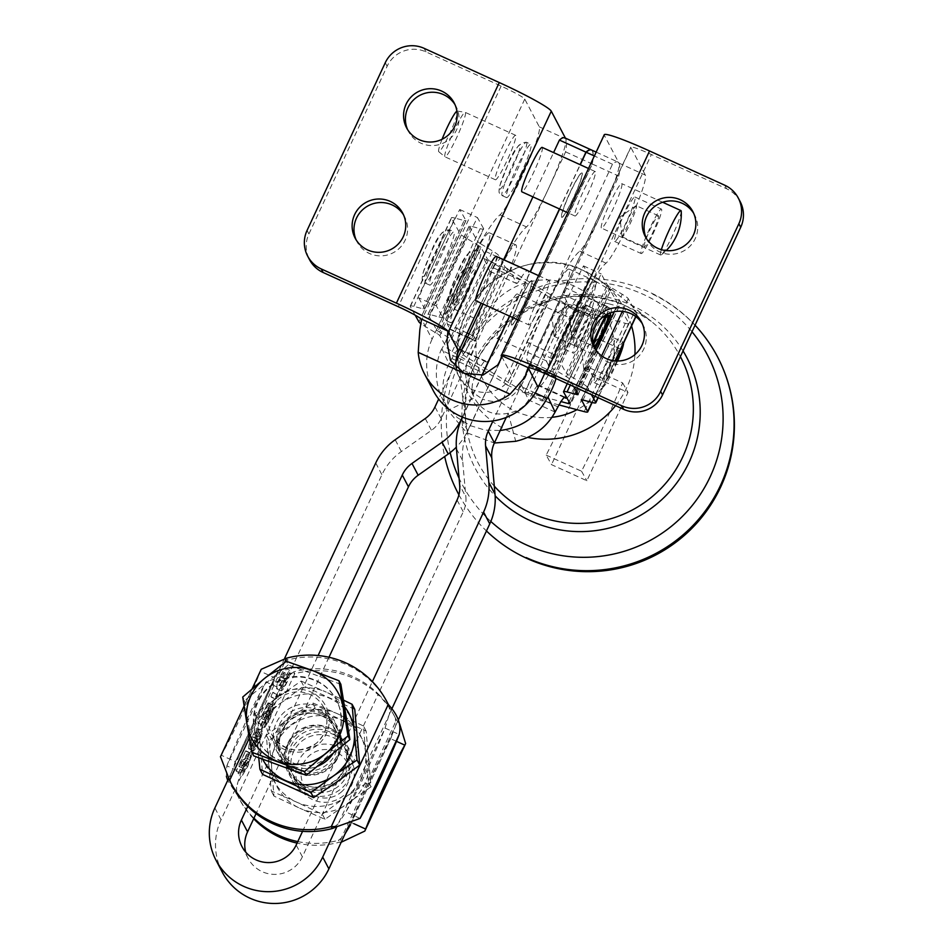 <?xml version="1.0" encoding="UTF-8"?>
<svg xmlns="http://www.w3.org/2000/svg" width="951" height="951" viewBox="0 0 951 951"><rect width="100%" height="100%" fill="white"/><g stroke="black" fill="none" stroke-linecap="round" stroke-linejoin="round"><path stroke-width="0.71" stroke-dasharray="4.75 3.57" d="M340.803 792.445A24.429 24.203 -27.7 0 0 344.274 758.304A24.429 24.203 -27.7 0 0 309.978 755.118A24.429 24.203 -27.7 0 0 306.507 789.259A24.429 24.203 -27.7 0 0 340.803 792.445M306.579 750.791A29.315 29.041 152.3 0 1 351.038 759.587A29.315 29.041 152.3 0 1 343.584 795.583A29.315 29.041 152.3 0 1 299.113 786.786A29.315 29.041 152.3 0 1 306.579 750.791M269.822 687.097A43.972 43.556 152.3 0 1 336.511 700.281A43.972 43.556 152.3 0 1 325.325 754.286A43.972 43.556 152.3 0 1 258.624 741.091A43.972 43.556 152.3 0 1 269.822 687.097M269.513 686.503A43.972 43.556 152.3 0 1 336.202 699.686A43.972 43.556 152.3 0 1 325.016 753.691A43.972 43.556 152.3 0 1 258.315 740.508A43.972 43.556 152.3 0 1 269.513 686.503M327.239 764.402A29.315 29.041 152.3 0 1 282.78 755.605A29.315 29.041 152.3 0 1 321.081 715.532A29.315 29.041 152.3 0 1 327.239 764.402M298.804 735.955A29.315 29.041 -27.7 0 0 304.962 784.825A29.315 29.041 -27.7 0 0 343.275 744.752A29.315 29.041 -27.7 0 0 298.804 735.955M287.44 714.249A29.315 29.041 -27.7 0 0 293.586 763.118A29.315 29.041 -27.7 0 0 331.899 723.045A29.315 29.041 -27.7 0 0 287.44 714.249M450.156 452.617A138.668 137.419 150.8 0 1 459.285 362.462A138.668 137.419 150.8 0 1 691.995 331.756M322.116 714.153A31.264 30.979 152.3 0 1 331.483 763.689A31.264 30.979 152.3 0 1 281.246 756.901A31.264 30.979 152.3 0 1 322.116 714.153M247.759 806.365L279.261 738.808A31.264 30.979 -27.7 0 0 334.074 763.76A31.264 30.979 -27.7 0 0 323.102 716.044A31.264 30.979 -27.7 0 0 285.799 724.805L318.11 655.512M388.27 704.441L388.757 705.38M302.573 831.317L372.103 682.2A87.932 87.112 152.3 0 1 387.83 703.467M388.412 704.62A87.932 87.112 152.3 0 1 389.256 706.331L389.541 713.773L388.745 715.818L336.963 826.502M372.388 681.594L372.103 682.2A87.932 87.112 -27.7 0 0 346.972 664.868A87.932 87.112 -27.7 0 0 317.301 657.248A87.932 87.112 152.3 0 0 287.594 660.042L286.608 658.151M482.977 304.011L486.876 295.666A50.32 5.433 -65.5 0 1 497.028 273.888L486.876 295.666A50.32 5.433 114.5 0 0 478.032 317.848A50.32 5.433 114.5 0 0 473.824 336.072L476.094 340.862A13.195 1.426 -65.5 0 1 476.142 341.326A12.208 1.32 -65.5 0 1 476.273 341.326A12.208 1.32 -65.5 0 1 476.237 342.883A12.208 1.32 -65.5 0 1 475.797 344.476A12.208 1.32 -65.5 0 1 468.415 360.798L467.547 362.176A12.208 1.32 -65.5 0 1 467.535 362.188L457.895 357.802M456.587 357.207L441.038 350.123L441.894 348.72A12.208 1.32 114.5 0 0 449.716 330.805A12.208 1.32 114.5 0 0 449.752 329.248A12.208 1.32 114.5 0 0 449.621 329.248L465.503 336.476M535.223 393.013L520.744 386.415A12.208 1.32 114.5 0 0 520.756 386.403L521.457 384.953A12.208 1.32 114.5 0 0 528.839 368.619L529.018 368.703A12.208 1.32 114.5 0 0 529.457 367.122A12.208 1.32 114.5 0 0 529.481 365.553A12.208 1.32 114.5 0 0 529.374 365.553A13.195 1.426 114.5 0 0 529.315 365.089L527.044 360.31A50.32 5.433 -65.5 0 1 540.085 319.893L550.249 298.115A50.32 5.433 -65.5 0 1 569.102 269.109A50.32 5.433 -65.5 0 1 569.471 269.502A50.32 5.433 -65.5 0 1 565.263 287.737A19.543 2.116 114.5 0 0 563.563 294.608L601.543 213.155A48.858 5.278 114.5 0 0 619.03 163.132L645.372 175.127A48.858 5.278 -65.5 0 1 635.53 207.805A48.858 5.278 -65.5 0 1 612.432 254.618A48.858 5.278 -65.5 0 1 606.049 263.154A117.246 12.66 114.5 0 0 553.613 354.366L527.092 342.289L511.662 375.395A29.315 29.041 152.3 0 1 456.218 367.93M467.547 362.176L510.342 270.381A19.543 2.116 -65.5 0 1 512.042 263.498A50.32 5.433 114.5 0 0 515.894 244.882A50.32 5.433 114.5 0 0 497.028 273.888L502.592 261.965A117.246 12.66 114.5 0 0 481.17 303.179M498.645 255.462A39.086 3.067 -155 0 0 492.63 251.028L480.742 243.848L439.612 332.149L451.511 339.329A39.086 3.067 -155 0 1 457.526 343.763L492.083 269.549A19.543 2.116 114.5 0 0 493.248 267.766A50.32 5.433 -65.5 0 1 500.357 258.529L498.645 255.462L492.083 269.549A19.543 2.116 -65.5 0 1 490.074 271.439A19.543 2.116 -65.5 0 1 489.931 271.285L483.881 258.506A19.543 2.116 -65.5 0 1 485.521 251.433A50.32 5.433 114.5 0 0 489.373 232.805A50.32 5.433 114.5 0 0 473.004 256.913A50.32 5.433 114.5 0 0 451.523 305.77A50.32 5.433 114.5 0 0 447.303 324.006L449.573 328.784A13.195 1.426 -65.5 0 1 449.621 329.248M564.751 137.812A156.321 16.88 -65.5 0 1 565.809 138.894A48.858 5.278 -65.5 0 1 548.335 188.916L510.342 270.381A19.543 2.116 114.5 0 0 510.402 270.583L516.452 283.362A19.543 2.116 114.5 0 0 516.595 283.517A19.543 2.116 114.5 0 0 519.769 279.832A50.32 5.433 -65.5 0 1 527.96 270.369A50.32 5.433 -65.5 0 1 528.316 270.762A50.32 5.433 -65.5 0 1 511.103 320.487A50.32 5.433 -65.5 0 1 486.258 361.951A50.32 5.433 -65.5 0 1 485.89 361.558L485.699 361.154A27.841 3.008 114.5 0 0 485.497 360.94A27.841 3.008 114.5 0 0 478.377 370.652L475.524 375.823L449.015 363.757L451.856 358.575A27.841 3.008 -65.5 0 1 458.976 348.862A27.841 3.008 -65.5 0 1 459.178 349.088L459.369 349.481A50.32 5.433 114.5 0 0 459.737 349.885A50.32 5.433 114.5 0 0 460.819 349.635L463.898 355.151L505.017 266.851L501.926 261.335A50.32 5.433 -65.5 0 1 483.869 309.943A50.32 5.433 -65.5 0 1 460.819 349.635L457.526 343.763M501.926 261.335A50.32 5.433 114.5 0 0 501.795 258.684A50.32 5.433 114.5 0 0 501.439 258.292A50.32 5.433 114.5 0 0 500.357 258.529L501.926 261.335M550.07 298.043A50.32 5.433 114.5 0 0 539.906 319.809M529.374 365.553L555.717 377.547A13.195 1.426 114.5 0 0 555.657 377.083L553.387 372.305A50.32 5.433 -65.5 0 1 570.612 322.567A50.32 5.433 -65.5 0 1 595.445 281.104A50.32 5.433 -65.5 0 1 595.813 281.496A50.32 5.433 -65.5 0 1 591.605 299.731A19.543 2.116 114.5 0 0 589.965 306.804L596.015 319.584A19.543 2.116 114.5 0 0 596.158 319.738A19.543 2.116 114.5 0 0 598.167 317.848L604.729 303.761L606.441 306.828A50.32 5.433 114.5 0 0 599.332 316.065A19.543 2.116 -65.5 0 1 598.167 317.848L563.598 392.062M555.087 412.056L528.566 399.979L531.419 394.796A27.841 3.008 -65.5 0 1 538.539 385.084A27.841 3.008 -65.5 0 1 538.741 385.31L538.932 385.714A50.32 5.433 114.5 0 0 539.3 386.106A50.32 5.433 114.5 0 0 547.479 376.632A50.32 5.433 114.5 0 0 571.991 326.597A50.32 5.433 114.5 0 0 581.002 294.513A50.32 5.433 114.5 0 0 572.811 303.987A19.543 2.116 -65.5 0 1 569.637 307.66A19.543 2.116 -65.5 0 1 569.494 307.506L563.444 294.739A19.543 2.116 -65.5 0 1 563.384 294.525L528.839 368.619M566.891 397.934A50.32 5.433 114.5 0 0 574 388.709A50.32 5.433 114.5 0 0 595.504 345.843A50.32 5.433 114.5 0 0 608.01 309.646L606.441 306.828A50.32 5.433 -65.5 0 1 607.523 306.591A50.32 5.433 -65.5 0 1 608.01 309.646L611.101 315.15L569.982 403.45M328.975 657.26L291.981 736.597A31.264 30.979 152.3 0 1 346.782 761.549A31.264 30.979 152.3 0 1 340.256 775.564L302.37 856.803A30.289 30.004 152.3 0 1 245.715 852.132M646.252 238.249A26.866 26.616 -27.7 0 0 690.283 245.881A26.866 26.616 -27.7 0 0 693.719 213.381M594.815 348.553A26.866 26.616 -27.7 0 0 638.846 356.185A26.866 26.616 -27.7 0 0 642.282 323.685M407.575 129.574A26.866 26.616 -27.7 0 0 451.594 137.206A26.866 26.616 -27.7 0 0 455.042 104.705M356.138 239.878A26.866 26.616 -27.7 0 0 400.157 247.51A26.866 26.616 -27.7 0 0 403.604 215.009M474.05 318.133L447.541 306.067A117.246 12.66 -65.5 0 1 499.964 214.855A48.858 5.278 114.5 0 0 506.36 206.319A48.858 5.278 114.5 0 0 529.445 159.506A48.858 5.278 114.5 0 0 539.288 126.828L524.762 99.094A24.429 2.033 -155 0 0 501.118 86.089L425.977 51.877A29.315 29.041 -27.7 0 0 387.116 66.273L308.932 233.934A29.315 29.041 -27.7 0 0 309.491 259.611M527.092 342.289A117.246 12.66 -65.5 0 1 555.622 286.12L555.8 286.192A117.246 12.66 -65.5 0 1 579.706 251.159A48.858 5.278 114.5 0 0 586.089 242.624A48.858 5.278 114.5 0 0 601.543 213.155L618.828 176.101A156.321 16.88 114.5 0 0 619.03 163.132L604.325 135.327A53.732 4.47 25 0 1 604.242 134.745M539.288 126.828L565.809 138.894A156.321 16.88 -65.5 0 1 565.607 151.863L548.335 188.916A48.858 5.278 -65.5 0 1 532.881 218.385A48.858 5.278 -65.5 0 1 526.485 226.92A117.246 12.66 114.5 0 0 502.592 261.965L503.626 259.73M341.35 842.158L339.448 842.206A87.932 87.112 152.3 0 1 297.081 843.109M396.484 741.352L390.623 738.689L395.723 725.565L395.438 718.124L396.424 720.014L339.448 842.206L338.461 840.315L344.369 835.703M297.782 841.587A87.932 87.112 152.3 0 0 308.754 843.121A87.932 87.112 -27.7 0 0 338.461 840.315M293.776 671.846L287.868 676.458L280.129 688.369L265.983 681.938L288.64 673.879L294.762 673.724L293.776 671.846A87.932 87.112 -27.7 0 1 323.483 669.04A87.932 87.112 152.3 0 1 353.154 676.66A87.932 87.112 152.3 0 1 378.284 694.004L340.256 775.564A31.264 30.979 152.3 0 1 285.443 750.612L256.069 813.604M395.438 718.124A87.932 87.112 -27.7 0 0 394.011 715.271A87.932 87.112 -27.7 0 0 378.284 694.004L463.244 511.804A29.315 29.041 152.3 0 0 465.871 496.957L459.69 485.153M253.667 818.763A87.932 87.112 152.3 0 1 239.212 798.781A87.932 87.112 152.3 0 1 237.786 795.928L294.762 673.724A87.932 87.112 152.3 0 1 354.141 678.55A87.932 87.112 152.3 0 1 394.998 717.161A87.932 87.112 152.3 0 1 396.424 720.014L399.658 724.032M303.94 786.204A31.264 30.979 -27.7 0 0 344.797 743.456A31.264 30.979 -27.7 0 0 294.572 736.68A31.264 30.979 -27.7 0 0 303.94 786.204M470.376 282.138A29.315 3.162 114.5 0 0 480.671 251.92A29.315 3.162 114.5 0 0 466.668 275.065A29.315 3.162 114.5 0 0 456.373 305.271A29.315 3.162 114.5 0 0 470.376 282.138M576.235 346.366A17.094 1.843 -65.5 0 1 582.06 329.51A17.094 1.843 -65.5 0 1 590.523 315.363A17.094 1.843 -65.5 0 1 590.642 315.482A17.094 1.843 -65.5 0 1 584.817 332.339A17.094 1.843 -65.5 0 1 576.354 346.485A17.094 1.843 -65.5 0 1 576.235 346.366M568.543 305.426A17.094 1.843 114.5 0 0 568.425 305.307A17.094 1.843 114.5 0 0 568.009 305.426A17.094 1.843 114.5 0 0 559.663 320.095A17.094 1.843 114.5 0 0 554.064 336.024A17.094 1.843 114.5 0 0 554.136 336.309A17.094 1.843 114.5 0 0 554.255 336.428A17.094 1.843 114.5 0 0 562.719 322.282A17.094 1.843 114.5 0 0 568.543 305.426M520.019 299.803A24.429 2.639 -65.5 0 1 531.68 280.521A24.429 2.639 -65.5 0 1 523.109 305.699A24.429 2.639 -65.5 0 1 511.436 324.98A24.429 2.639 -65.5 0 1 511.269 324.814A24.429 2.639 -65.5 0 1 520.019 299.803M523.276 305.782A24.429 2.639 114.5 0 0 531.859 280.604A24.429 2.639 114.5 0 0 520.185 299.886A24.429 2.639 114.5 0 0 511.448 324.897A24.429 2.639 114.5 0 0 511.614 325.064A24.429 2.639 114.5 0 0 523.276 305.782M573.049 323.946A24.429 2.639 -65.5 0 1 584.722 304.665A24.429 2.639 -65.5 0 1 576.14 329.854A24.429 2.639 -65.5 0 1 564.478 349.136A24.429 2.639 -65.5 0 1 564.418 346.568A24.429 2.639 -65.5 0 1 573.049 323.946M584.984 333.872A24.429 2.639 114.5 0 0 593.567 308.695A24.429 2.639 114.5 0 0 581.893 327.976A24.429 2.639 114.5 0 0 573.322 353.154A24.429 2.639 114.5 0 0 584.984 333.872M520.577 174.485A29.315 3.162 114.5 0 0 530.86 144.267A29.315 3.162 114.5 0 0 516.869 167.4A29.315 3.162 114.5 0 0 506.574 197.618A29.315 3.162 114.5 0 0 520.577 174.485M644.124 246.761A17.094 1.843 -65.5 0 1 649.937 229.904A17.094 1.843 -65.5 0 1 658.401 215.758A17.094 1.843 -65.5 0 1 658.52 215.877A17.094 1.843 -65.5 0 1 652.707 232.733A17.094 1.843 -65.5 0 1 644.231 246.88A17.094 1.843 -65.5 0 1 644.124 246.761M636.421 205.82A17.094 1.843 114.5 0 0 636.302 205.701A17.094 1.843 114.5 0 0 635.886 205.808A17.094 1.843 114.5 0 0 627.541 220.489A17.094 1.843 114.5 0 0 621.954 236.419A17.094 1.843 114.5 0 0 622.025 236.704A17.094 1.843 114.5 0 0 622.132 236.823A17.094 1.843 114.5 0 0 630.608 222.677A17.094 1.843 114.5 0 0 636.421 205.82M623.25 216.293A24.429 2.639 -65.5 0 1 634.923 197.012A24.429 2.639 -65.5 0 1 626.34 222.189A24.429 2.639 -65.5 0 1 614.679 241.471A24.429 2.639 -65.5 0 1 614.512 241.304A24.429 2.639 -65.5 0 1 623.25 216.293M652.862 234.267A24.429 2.639 114.5 0 0 661.444 209.089A24.429 2.639 114.5 0 0 649.771 228.371A24.429 2.639 114.5 0 0 641.2 253.548A24.429 2.639 114.5 0 0 652.862 234.267M570.22 192.15A24.429 2.639 -65.5 0 1 581.881 172.868A24.429 2.639 -65.5 0 1 573.31 198.046A24.429 2.639 -65.5 0 1 561.637 217.327A24.429 2.639 -65.5 0 1 561.47 217.161A24.429 2.639 -65.5 0 1 570.22 192.15M573.477 198.129A24.429 2.639 114.5 0 0 582.06 172.939A24.429 2.639 114.5 0 0 570.386 192.221A24.429 2.639 114.5 0 0 561.649 217.232A24.429 2.639 114.5 0 0 561.815 217.41A24.429 2.639 114.5 0 0 573.477 198.129M464.766 299.577A29.315 3.162 114.5 0 0 475.048 269.359A29.315 3.162 114.5 0 0 461.057 292.492A29.315 3.162 114.5 0 0 450.762 322.71A29.315 3.162 114.5 0 0 464.766 299.577M616.712 361.011A17.094 1.843 -65.5 0 1 606.096 380.02A17.094 1.843 -65.5 0 1 605.989 379.901A17.094 1.843 -65.5 0 1 611.802 363.044A17.094 1.843 -65.5 0 1 620.278 348.898A17.094 1.843 -65.5 0 1 620.385 349.017A17.094 1.843 -65.5 0 1 620.444 349.849M598.286 338.948A17.094 1.843 114.5 0 0 598.167 338.841A17.094 1.843 114.5 0 0 597.751 338.948A17.094 1.843 114.5 0 0 589.406 353.629A17.094 1.843 114.5 0 0 583.819 369.559A17.094 1.843 114.5 0 0 583.89 369.844A17.094 1.843 114.5 0 0 583.997 369.963A17.094 1.843 114.5 0 0 592.473 355.817A17.094 1.843 114.5 0 0 598.286 338.948M602.803 357.481A24.429 2.639 -65.5 0 1 614.465 338.199A24.429 2.639 -65.5 0 1 605.894 363.389A24.429 2.639 -65.5 0 1 594.22 382.659A24.429 2.639 -65.5 0 1 594.066 382.504A24.429 2.639 -65.5 0 1 602.803 357.481M623.594 343.109A24.429 2.639 114.5 0 0 623.309 342.229A24.429 2.639 114.5 0 0 611.636 361.511A24.429 2.639 114.5 0 0 603.065 386.688A24.429 2.639 114.5 0 0 614.738 367.407A24.429 2.639 114.5 0 0 617.591 361.011M517.296 296.486A24.429 2.639 -65.5 0 1 508.654 319.108A24.429 2.639 -65.5 0 1 496.981 338.39A24.429 2.639 -65.5 0 1 505.563 313.212A24.429 2.639 -65.5 0 1 517.225 293.93A24.429 2.639 -65.5 0 1 517.296 296.486M570.327 320.642A24.429 2.639 114.5 0 0 570.267 318.074A24.429 2.639 114.5 0 0 558.606 337.355A24.429 2.639 114.5 0 0 550.023 362.545A24.429 2.639 114.5 0 0 561.696 343.263A24.429 2.639 114.5 0 0 570.327 320.642M443.737 261.989A29.315 3.162 114.5 0 0 454.019 231.771A29.315 3.162 114.5 0 0 440.028 254.916A29.315 3.162 114.5 0 0 429.733 285.122A29.315 3.162 114.5 0 0 443.737 261.989M594.03 346.485A17.094 1.843 -65.5 0 1 593.911 346.461A17.094 1.843 -65.5 0 1 593.793 346.342A17.094 1.843 -65.5 0 1 593.733 345.546M586.101 305.39A17.094 1.843 114.5 0 0 585.982 305.283A17.094 1.843 114.5 0 0 585.566 305.39A17.094 1.843 114.5 0 0 577.221 320.071A17.094 1.843 114.5 0 0 571.622 336A17.094 1.843 114.5 0 0 571.694 336.285A17.094 1.843 114.5 0 0 571.813 336.404A17.094 1.843 114.5 0 0 580.276 322.258A17.094 1.843 114.5 0 0 586.101 305.39M496.196 256.342A24.429 2.639 -65.5 0 1 487.625 281.52A24.429 2.639 -65.5 0 1 475.952 300.801M540.667 305.675A24.429 2.639 114.5 0 0 549.238 280.497A24.429 2.639 114.5 0 0 537.577 299.779A24.429 2.639 114.5 0 0 528.827 324.79A24.429 2.639 114.5 0 0 528.994 324.957A24.429 2.639 114.5 0 0 540.667 305.675M581.774 319.905A24.429 2.639 -65.5 0 1 593.436 300.623A24.429 2.639 -65.5 0 1 584.865 325.801A24.429 2.639 -65.5 0 1 573.191 345.082A24.429 2.639 -65.5 0 1 573.037 344.928A24.429 2.639 -65.5 0 1 581.774 319.905M610.839 312.701A24.429 2.639 114.5 0 0 611.124 308.671A24.429 2.639 114.5 0 0 606.227 314.805M354.759 709.363L303.726 686.123L280.949 702.908A48.858 48.394 152.3 0 1 357.517 737.762A48.858 48.394 152.3 0 1 288.367 786.513A48.858 48.394 152.3 0 1 260.384 747.022L262.571 774.376M258.743 757.721L254.975 713.547L301.063 681.047L326.3 692.138A48.858 48.394 -27.7 0 0 262.571 759.136M333.23 753.216A32.524 32.227 -27.7 0 0 319.429 706.878A32.524 32.227 -27.7 0 0 276.301 722.855A32.524 32.227 -27.7 0 0 317.147 766.399M322.651 713.012A32.524 32.227 -27.7 0 0 279.511 728.989A32.524 32.227 -27.7 0 0 295.25 771.772A32.524 32.227 -27.7 0 0 338.378 755.795A32.524 32.227 -27.7 0 0 322.651 713.012M338.615 786.108A29.315 29.041 152.3 0 1 294.156 777.324A29.315 29.041 152.3 0 1 332.458 737.239A29.315 29.041 152.3 0 1 338.615 786.108M268.539 762.595A48.858 48.394 -27.7 0 0 296.534 802.085L271.285 790.994L268.539 762.595L266.339 735.254L289.116 718.481L312.439 702.753L337.676 713.844L363.472 725.993L365.671 753.335A48.858 48.394 -27.7 0 0 289.116 718.481A48.858 48.394 -27.7 0 0 268.539 762.595M271.76 768.741L273.947 796.082L299.743 808.219A48.858 48.394 152.3 0 1 292.326 724.614A48.858 48.394 152.3 0 1 368.881 759.469A48.858 48.394 152.3 0 1 299.743 808.219L324.992 819.322L371.08 786.81L366.135 731.069L315.102 707.841L269.002 740.342L271.76 768.741M334.015 734.719A32.524 32.227 152.3 0 1 349.754 777.502A32.524 32.227 152.3 0 1 306.626 793.479A32.524 32.227 152.3 0 1 290.887 750.708A32.524 32.227 152.3 0 1 334.015 734.719M330.805 728.585A32.524 32.227 152.3 0 1 346.533 771.368A32.524 32.227 152.3 0 1 303.405 787.345A32.524 32.227 152.3 0 1 287.678 744.574A32.524 32.227 152.3 0 1 330.805 728.585M442.072 139.274A22.337 2.413 114.5 0 0 438.649 151.554A22.337 2.413 114.5 0 0 438.744 151.673A22.337 2.413 114.5 0 0 449.728 133.532A22.337 2.413 114.5 0 0 457.467 111.219A22.337 2.413 114.5 0 0 457.241 111.041A22.337 2.413 114.5 0 0 456.884 111.136M465.419 112.551A24.429 2.639 -65.5 0 1 457.11 136.635A24.429 2.639 -65.5 0 1 445.009 156.832A24.429 2.639 -65.5 0 1 444.937 156.796A24.429 2.639 -65.5 0 1 444.842 156.665A24.429 2.639 -65.5 0 1 453.009 132.902A24.429 2.639 -65.5 0 1 465.182 112.349A24.429 2.639 -65.5 0 1 465.253 112.373A24.429 2.639 -65.5 0 1 465.419 112.551M681.225 211.265A24.429 2.639 -65.5 0 1 673.225 233.91A24.429 2.639 -65.5 0 1 661.397 254.809A24.429 2.639 -65.5 0 1 660.707 255.046A24.429 2.639 -65.5 0 1 660.541 254.88A24.429 2.639 -65.5 0 1 661.373 249.649M515.811 135.494A24.429 2.639 114.5 0 0 515.644 135.315A24.429 2.639 114.5 0 0 503.543 155.524A24.429 2.639 114.5 0 0 495.233 179.608A24.429 2.639 114.5 0 0 495.4 179.775A24.429 2.639 114.5 0 0 507.489 159.578A24.429 2.639 114.5 0 0 515.811 135.494M601.317 227.907A24.429 2.639 -65.5 0 1 609.627 203.823A24.429 2.639 -65.5 0 1 621.716 183.614A24.429 2.639 -65.5 0 1 621.883 183.793A24.429 2.639 -65.5 0 1 613.573 207.877A24.429 2.639 -65.5 0 1 601.472 228.085A24.429 2.639 -65.5 0 1 601.317 227.907M595.362 171.715A24.429 2.639 114.5 0 0 595.195 171.549A24.429 2.639 114.5 0 0 583.106 191.757A24.429 2.639 114.5 0 0 574.796 215.829A24.429 2.639 114.5 0 0 574.963 216.008A24.429 2.639 114.5 0 0 587.052 195.799A24.429 2.639 114.5 0 0 595.362 171.715M542.165 147.393A24.429 2.639 -65.5 0 1 542.332 147.56A24.429 2.639 -65.5 0 1 534.01 171.644A24.429 2.639 -65.5 0 1 521.921 191.852M273.947 796.082L271.285 790.994M269.002 740.342L266.339 735.254M324.992 819.322L322.33 814.234L296.534 802.085A48.858 48.394 -27.7 0 0 345.094 797.461L322.33 814.234M371.08 786.81L368.417 781.734L345.094 797.461A48.858 48.394 -27.7 0 0 365.671 753.335L368.417 781.734M315.102 707.841L312.439 702.753M366.135 731.069L363.472 725.993M344.5 706.569A48.858 48.394 -27.7 0 0 326.3 692.138L343.454 700.126M254.975 713.547L257.638 718.635L260.384 747.022A48.858 48.394 152.3 0 1 280.949 702.908L257.638 718.635M301.063 681.047L303.726 686.123M593.127 343.026A24.429 2.639 114.5 0 0 590.88 353.13A24.429 2.639 114.5 0 0 594.827 348.565M350.479 824.85L351.49 822.603L353.82 823.673M226.386 776.337L226.849 765.852L240.995 772.295L236.514 786.596L236.799 794.037L237.786 795.928L227.705 780.438M286.905 678.17L237.298 784.539M349.1 825.195L394.748 727.277M390.623 738.689A87.932 9.498 114.5 0 0 351.49 822.603L390.623 738.689M240.995 772.295A87.932 9.498 -65.5 0 1 280.129 688.369L240.995 772.295M226.849 765.852A87.932 9.498 -65.5 0 1 265.983 681.938L226.849 765.852M285.443 750.612A31.264 30.979 152.3 0 1 291.981 736.597L285.443 750.612M237.298 794.977L236.799 794.037A87.932 87.112 -27.7 0 0 238.226 796.89A87.932 87.112 -27.7 0 0 253.941 818.157M395.723 725.565L398.35 719.931M391.812 708.899L389.541 713.773M287.868 676.458L381.922 474.775A58.617 58.07 -27.7 0 1 401.37 451.535L431.457 430.327A29.315 29.041 152.3 0 0 441.181 418.702L446.911 406.41L457.241 417.525L470.127 425.572L467.702 430.779A58.617 58.07 152.3 0 1 456.337 447.148M591.451 149.973A156.321 16.88 -65.5 0 1 592.307 164.024L467.88 430.862A58.617 58.07 -27.7 0 0 462.638 460.569L465.871 496.957M470.305 425.656L484.903 430.054L500.178 430.53M740.163 201.588A29.315 29.041 -27.7 0 0 726.54 188.726L651.399 154.514A24.429 2.033 25 0 0 630.81 147.143A24.429 2.033 25 0 0 630.846 147.393L645.372 175.127M447.541 306.067L432.099 339.174L421.59 319.12M432.099 339.174A58.617 58.07 -27.7 0 0 433.216 390.528M501.343 355.436A53.732 4.47 -155 0 0 501.462 355.936L501.153 355.341M483.572 228.537L477.438 217.565A156.321 16.88 114.5 0 0 436.319 305.865L442.453 316.826L483.572 228.537A39.086 3.067 -155 0 1 483.643 228.929L442.524 317.23A39.086 3.067 -155 0 0 442.453 316.826M544.733 373.422L553.613 354.366M565.809 138.894L565.405 138.109M532.94 196.869L553.589 152.6M448.42 331.78A53.732 4.47 -155 0 0 447.909 331.103M524.762 99.094L421.899 319.702A24.429 2.033 -155 0 0 421.685 319.417M548.537 365.136L542.403 354.164A156.321 16.88 -65.5 0 1 583.522 265.876L589.656 276.836L548.537 365.136A39.086 3.067 25 0 0 554.552 369.57L595.671 281.27L607.558 288.438L566.439 376.739L554.552 369.57M618.851 163.049A156.321 16.88 114.5 0 0 617.793 161.967A156.321 16.88 114.5 0 0 612.468 164.226L555.622 286.12M279.261 738.808L285.799 724.805A31.264 30.979 -27.7 0 0 279.261 738.808M284.123 672.512L282.126 680.393L280.022 684.268L278.381 684.827L280.379 676.969L283.945 672.333L288.367 674.342L286.548 682.402L284.444 686.277L282.804 686.836L284.789 678.978L288.545 674.521L284.123 672.512M278.714 685.184L283.136 687.193L278.714 685.184M462.566 417.18L482.133 375.241M509.677 316.16L530.325 271.879M559.64 209.03L580.276 164.749M222.177 871.984A59.604 59.045 152.3 0 1 221.048 819.774L236.514 786.596M565.607 151.863L592.128 163.941L482.466 399.099L474.169 393.393L468.332 385.191C464.932 377.654 464.682 369.987 467.595 362.188M470.127 425.572L482.466 399.099M592.128 163.941A156.321 16.88 114.5 0 0 591.367 149.937M462.388 417.109L481.895 375.288M509.498 316.077L530.147 271.808M559.461 208.947L580.11 164.666M592.307 164.024L618.828 176.101M612.468 164.226L594.351 155.976M256.164 732.472L254.167 740.353L252.063 744.217L250.422 744.776L252.419 736.918L255.985 732.282L260.408 734.303L258.589 742.362L256.485 746.238L254.844 746.797L256.841 738.939L260.586 734.481L256.164 732.472M250.755 745.144L255.177 747.153L250.755 745.144M232.044 785.098A87.932 87.112 152.3 0 1 230.618 782.233L230.332 774.792L228.418 778.893M230.332 774.792L281.686 664.666L287.594 660.042M284.694 658.211L281.686 664.666M277.11 683.995L276.563 688.726L280.985 690.747C281.924 691.222 283.862 688.572 286.786 682.77C289.461 676.672 290.649 672.619 290.364 670.61L285.942 668.601C284.896 668.256 282.97 670.907 280.153 676.553L277.11 683.995L281.532 686.004L280.985 690.747L276.563 688.726C277.609 689.083 279.546 686.42 282.364 680.761C285.003 674.806 286.203 670.752 285.942 668.601L290.364 670.61C289.425 670.146 287.487 672.785 284.575 678.562L281.532 686.004M238 773.377L243.301 764.545L247.165 753.739L251.611 755.783L243.254 768.36L238.832 766.351L245.631 750.719L236.121 771.13L245.37 757.685L243.04 764.224L238 773.377L242.422 775.386L247.712 766.554L251.611 755.783L247.189 753.774L238.832 766.351M243.254 768.36L250.054 752.74L240.544 773.151L236.121 771.13L240.936 773.056L249.792 759.706L247.45 766.233L244.205 771.427L239.795 769.418L244.241 771.451L242.422 775.386M245.358 757.674L249.792 759.706L245.358 757.674M249.15 743.944L248.603 748.687L253.025 750.696C253.965 751.183 255.902 748.532 258.827 742.731C261.501 736.633 262.69 732.579 262.405 730.57L257.983 728.561C256.936 728.216 255.011 730.855 252.193 736.502L249.15 743.944L253.572 745.964L253.025 750.696L248.603 748.687C249.649 749.043 251.587 746.38 254.404 740.722C257.043 734.766 258.244 730.713 257.983 728.561L262.405 730.57C261.466 730.095 259.528 732.745 256.615 738.523L253.572 745.964M260.372 725.399L265.674 716.567L269.537 705.773L273.983 707.806L265.626 720.382L261.204 718.374L268.004 702.753L258.494 723.152L267.742 709.719L265.4 716.246L260.372 725.399L264.782 727.42L270.084 718.576L273.983 707.806L269.561 705.797L261.204 718.374M265.626 720.382L272.426 704.762L262.916 725.173L258.494 723.152L263.308 725.078L272.164 711.728L269.822 718.255L266.577 723.449L262.167 721.44L266.613 723.485L264.782 727.42M267.73 709.696L272.164 711.728L267.73 709.696M270.892 696.56L272.901 692.245L270.892 696.56L275.612 699.151L271.201 697.131M275.612 699.151L277.621 694.836L272.901 692.245M277.323 694.266L275.315 698.569M277.621 694.836L273.21 692.827M272.426 704.762L268.004 702.753M272.687 705.25L268.265 703.241M250.054 752.74L245.631 750.719M250.315 753.228L245.893 751.207M506.253 417.43L529.018 368.703M540.085 319.893L492.975 420.924M415.147 315.126L410.333 306.507A39.086 3.067 25 0 1 410.261 306.103A39.086 3.067 25 0 1 413.792 306.388L423.04 308.837A19.543 1.533 -155 0 0 424.812 308.98A19.543 1.533 -155 0 0 424.776 308.778L418.642 297.818A156.321 16.88 -65.5 0 1 459.761 209.517L465.895 220.489L424.776 308.778M423.04 308.837L464.159 220.549L454.911 218.088L413.792 306.388M480.742 243.848A19.543 1.533 25 0 1 477.735 241.637L469.128 226.267A19.543 1.533 25 0 1 469.093 226.065A19.543 1.533 25 0 1 470.864 226.195L480.112 228.656A39.086 3.067 -155 0 0 483.643 228.929M480.112 228.656L438.993 316.956L429.745 314.496L470.864 226.195M438.993 316.956A39.086 3.067 -155 0 0 442.524 317.23M464.159 220.549A19.543 1.533 -155 0 0 465.931 220.68A19.543 1.533 -155 0 0 465.895 220.489M583.379 312.713L542.26 401.013A19.543 1.533 25 0 1 542.225 400.811L583.343 312.522A19.543 1.533 25 0 0 583.379 312.713L565.702 304.665A39.086 3.067 -155 0 0 559.687 300.231L508.024 269.074A19.543 1.533 25 0 1 505.017 266.851M508.024 269.074L466.905 357.362L518.568 388.531L559.687 300.231M506.907 384.917L524.583 392.965L565.702 304.665L548.026 296.617L506.907 384.917A19.543 1.533 -155 0 0 503.899 382.694L452.224 351.537A39.086 3.067 25 0 1 446.221 347.103L439.849 335.703A19.543 1.533 -155 0 0 436.842 333.492L424.942 326.312A39.086 3.067 25 0 1 421.115 323.839M452.224 351.537L493.343 263.237L545.018 294.406L503.899 382.694M439.849 335.703L480.968 247.415L487.34 258.803L446.221 347.103M466.905 357.362A19.543 1.533 25 0 1 463.898 355.151M493.343 263.237A39.086 3.067 25 0 1 487.34 258.803M569.043 401.786L609.365 315.209L569.162 304.546L528.043 392.846A39.086 3.067 25 0 0 524.512 392.561A39.086 3.067 25 0 0 524.583 392.965A39.086 3.067 -155 0 0 518.568 388.531M548.026 296.617A19.543 1.533 -155 0 0 545.018 294.406M424.942 326.312L466.061 238.023L477.961 245.192L436.842 333.492M410.333 306.507L451.452 218.207L460.046 233.589L418.927 321.878M469.128 226.267L428.009 314.555L436.616 329.938L477.735 241.637M439.612 332.149A19.543 1.533 25 0 1 436.616 329.938M466.061 238.023A39.086 3.067 25 0 1 460.046 233.589M480.968 247.415A19.543 1.533 -155 0 0 477.961 245.192M428.009 314.555A19.543 1.533 25 0 1 427.974 314.353A19.543 1.533 25 0 1 429.745 314.496M451.452 218.207A39.086 3.067 25 0 1 451.38 217.815A39.086 3.067 25 0 1 454.911 218.088M459.761 209.517L477.438 217.565M436.319 305.865L418.642 297.818M583.343 312.522A19.543 1.533 25 0 1 585.115 312.653L625.318 323.316A39.086 3.067 -155 0 0 628.849 323.602A39.086 3.067 -155 0 0 628.777 323.197L622.406 311.809A19.543 1.533 25 0 1 622.37 311.607A19.543 1.533 25 0 1 624.129 311.75L633.39 314.21A39.086 3.067 -155 0 0 636.92 314.484A39.086 3.067 -155 0 0 636.849 314.092L628.254 298.709A39.086 3.067 -155 0 0 622.239 294.275L610.34 287.107A19.543 1.533 25 0 1 607.332 284.884L601.198 273.924A156.321 16.88 114.5 0 0 560.08 362.212L566.214 373.184L607.332 284.884M610.34 287.107L569.221 375.395L581.12 382.575L596.099 350.408M595.671 281.27A39.086 3.067 25 0 1 589.656 276.836M569.221 375.395A19.543 1.533 25 0 1 566.214 373.184M528.043 392.846L561.042 401.595M559.022 404.936L543.996 400.953L585.115 312.653M609.365 315.209A19.543 1.533 -155 0 0 611.124 315.352A19.543 1.533 -155 0 0 611.101 315.15M565.702 304.665A39.086 3.067 25 0 1 565.631 304.272A39.086 3.067 25 0 1 569.162 304.546M542.225 400.811A19.543 1.533 25 0 1 543.996 400.953M577.126 392.668L617.437 306.091L608.188 303.642L570.291 385.024M601.626 355.876L587.124 387.009L591.403 394.641M573.715 386.582L569.447 378.962L610.566 290.661L619.172 306.032L578.053 394.332M617.437 306.091A19.543 1.533 -155 0 0 619.208 306.234A19.543 1.533 -155 0 0 619.172 306.032M604.729 303.761A39.086 3.067 25 0 1 604.658 303.369A39.086 3.067 25 0 1 608.188 303.642M569.447 378.962A19.543 1.533 -155 0 0 566.439 376.739M610.566 290.661A19.543 1.533 -155 0 0 607.558 288.438M587.124 387.009A39.086 3.067 -155 0 0 581.12 382.575M560.08 362.212L542.403 354.164M583.522 265.876L601.198 273.924M555.8 286.192L550.249 298.115M520.53 386.296C511.198 400.371 498.574 404.662 482.644 399.182M467.535 362.188L446.911 406.41M455.921 362.034L438.673 399.04M555.717 377.547A12.208 1.32 -65.5 0 1 555.824 377.547A12.208 1.32 -65.5 0 1 555.919 378.486M521.457 384.953L528.566 399.979C524.144 407.183 517.368 411.605 508.238 413.233C493.141 416.205 481.824 411.058 474.299 397.78L447.826 410.368L466.763 432.764L494.354 443.035M468.415 360.798L475.524 375.823C471.446 383.182 471.03 390.492 474.299 397.78L468.332 385.191M441.894 348.72L449.015 363.757C441.264 379.378 440.872 394.915 447.826 410.368L441.835 397.708C434.773 382.017 434.512 366.147 441.038 350.123M508.238 413.233L515.715 441.288M467.428 337.355L476.142 341.326M446.887 406.362L441.835 397.708M338.187 823.899L333.563 827.477M229.631 780.355L230.618 782.233M231.295 773.08L235.432 761.68L221.286 755.237L220.477 756.675M261.228 669.302L260.419 671.311A87.932 9.498 -65.5 0 1 221.286 755.237L260.419 671.311L274.566 677.754A87.932 9.498 -65.5 0 1 235.432 761.68L275.398 675.899L280.902 666.71M360.072 818.431L345.926 811.988A87.932 9.498 114.5 0 0 385.06 728.062L399.206 734.505M388.745 715.818L385.06 728.062L345.926 811.988L339.15 822.187M524.583 392.965L542.26 401.013M490.835 521.457A138.668 137.419 150.8 0 1 459.06 478.163M340.874 684.351L288.236 664.892L286.346 661.29M288.236 664.892L244.621 700.649L242.743 697.035M244.621 700.649L253.655 755.843M546.171 455.101L581.536 471.197A156.321 16.88 114.5 0 0 622.655 382.908L587.29 366.801A156.321 16.88 -65.5 0 1 546.171 455.101L551.509 464.635L586.874 480.742L627.993 392.442L592.628 376.334L551.509 464.635M587.29 366.801L592.628 376.334M581.536 471.197L586.874 480.742M622.655 382.908L627.993 392.442M277.526 696.429A31.752 31.454 152.3 0 1 322.116 700.566A31.752 31.454 152.3 0 1 317.61 744.954A31.752 31.454 152.3 0 1 273.02 740.805A31.752 31.454 152.3 0 1 277.526 696.429M279.974 750.256L271.76 734.588C283.838 751.456 298.65 754.381 316.219 743.361A29.315 29.041 -27.7 0 0 323.685 707.378A29.315 29.041 -27.7 0 0 279.225 698.581A29.315 29.041 -27.7 0 0 271.76 734.588A29.315 29.041 -27.7 0 0 316.231 743.373C327.192 733.066 329.688 721.084 323.685 707.378L331.899 723.045M551.937 417.311A69.352 68.734 150.8 0 1 515.953 411.486A69.352 68.734 150.8 0 1 482.395 320.249A69.352 68.734 150.8 0 1 574.333 286.144A69.352 68.734 150.8 0 1 614.334 346.806A69.352 68.734 150.8 0 1 577.007 409.715M631.583 325.955A88.871 88.074 -29.2 0 0 602.292 282.067A88.871 88.074 -29.2 0 0 583.748 270.666A88.871 88.074 -29.2 0 0 465.954 314.365A88.871 88.074 -29.2 0 0 458.358 362.604A88.871 88.074 -29.2 0 0 508.951 431.29A88.871 88.074 -29.2 0 0 527.722 437.412M615.559 405.637A88.871 88.074 -29.2 0 0 626.757 387.592A88.871 88.074 -29.2 0 0 634.923 354.592M494.294 486.163A114.263 113.24 150.8 0 1 466.192 424.859A114.263 113.24 150.8 0 1 475.952 362.842A114.263 113.24 150.8 0 1 627.41 306.65A114.263 113.24 150.8 0 1 651.245 321.307A114.263 113.24 150.8 0 1 680.405 356.625M683.056 350.931A119.398 118.328 -29.2 0 0 631.321 305.128A119.398 118.328 -29.2 0 0 473.039 363.841A119.398 118.328 -29.2 0 0 495.126 495.804M715.734 353.558A146.561 145.241 -29.2 0 0 649.521 292.682M485.521 251.433L512.042 263.498M459.369 349.481L485.89 361.558M553.387 372.305L527.044 360.31M599.332 316.065L572.811 303.987M302.37 856.803L296.189 844.999M424.122 48.335L425.977 51.877M307.078 230.392L308.932 233.934M579.706 251.159L606.049 263.154M499.964 214.855L526.485 226.92M476.439 250.113A29.315 3.162 -65.5 0 1 465.954 280.129A29.315 3.162 -65.5 0 1 451.951 303.262A29.315 3.162 -65.5 0 1 451.761 303.06A29.315 3.162 -65.5 0 1 462.245 273.044A29.315 3.162 -65.5 0 1 476.249 249.911A29.315 3.162 -65.5 0 1 476.439 250.113M449.395 296.641A24.429 2.639 114.5 0 0 461.223 277.526A24.429 2.639 114.5 0 0 469.96 252.514A24.429 2.639 114.5 0 0 458.132 271.629A24.429 2.639 114.5 0 0 449.395 296.641M526.64 142.46A29.315 3.162 -65.5 0 1 516.155 172.476A29.315 3.162 -65.5 0 1 502.152 195.609A29.315 3.162 -65.5 0 1 501.95 195.407A29.315 3.162 -65.5 0 1 512.446 165.391A29.315 3.162 -65.5 0 1 526.45 142.258A29.315 3.162 -65.5 0 1 526.64 142.46M499.596 188.976A24.429 2.639 114.5 0 0 511.424 169.872A24.429 2.639 114.5 0 0 520.161 144.861A24.429 2.639 114.5 0 0 508.333 163.964A24.429 2.639 114.5 0 0 499.596 188.976M470.828 267.552A29.315 3.162 -65.5 0 1 460.343 297.556A29.315 3.162 -65.5 0 1 446.34 320.701A29.315 3.162 -65.5 0 1 446.138 320.499A29.315 3.162 -65.5 0 1 456.635 290.483A29.315 3.162 -65.5 0 1 470.638 267.35A29.315 3.162 -65.5 0 1 470.828 267.552M443.784 314.068A24.429 2.639 114.5 0 0 455.612 294.965A24.429 2.639 114.5 0 0 464.35 269.953A24.429 2.639 114.5 0 0 452.521 289.056A24.429 2.639 114.5 0 0 443.784 314.068M449.799 229.964A29.315 3.162 -65.5 0 1 439.314 259.98A29.315 3.162 -65.5 0 1 425.311 283.113A29.315 3.162 -65.5 0 1 425.109 282.911A29.315 3.162 -65.5 0 1 435.606 252.895A29.315 3.162 -65.5 0 1 449.609 229.762A29.315 3.162 -65.5 0 1 449.799 229.964M422.755 276.491A24.429 2.639 114.5 0 0 434.583 257.376A24.429 2.639 114.5 0 0 443.321 232.365A24.429 2.639 114.5 0 0 431.492 251.48A24.429 2.639 114.5 0 0 422.755 276.491M284.48 662.704L249.317 738.119M548.537 375.122L651.399 154.514M501.118 86.089L398.255 306.697M387.116 66.273L385.262 62.73M511.662 375.395L501.462 355.936L604.325 135.327M630.846 147.393L528.162 367.609M726.54 188.726L724.686 185.183M425.275 418.523L431.457 430.327M401.37 451.535L395.188 439.742M456.456 448.777L462.638 460.569M467.88 430.862L461.699 419.058M457.062 500.012L463.244 511.804M221.048 819.774L214.867 807.97M375.74 462.982L381.922 474.775M461.627 419.201L467.702 430.779M441.181 418.702L434.999 406.909M269.822 718.255L265.4 716.246M267.397 718.79L262.975 716.769M268.824 715.2L264.414 713.191M270.084 718.576L265.674 716.567M256.615 738.523L252.193 736.502M256.841 738.939L252.419 736.918M258.827 742.731L254.404 740.722M256.485 746.238L252.063 744.217M258.589 742.362L254.167 740.353M247.45 766.233L243.04 764.224M245.025 766.768L240.603 764.747M246.464 763.178L242.041 761.157M247.712 766.554L243.301 764.545M284.575 678.562L280.153 676.553M284.789 678.978L280.379 676.969M286.786 682.77L282.364 680.761M284.444 686.277L280.022 684.268M286.548 682.402L282.126 680.393M451.511 339.329L492.63 251.028M614.073 311.797L622.239 294.275M625.318 323.316L584.199 411.617M622.406 311.809L581.43 399.812M591.891 402.404L628.777 323.197M583.011 400.05L624.129 311.75M633.39 314.21L592.271 402.499M628.254 298.709L622.358 311.346M597.953 397.625L615.047 360.916M635.708 316.528L636.849 314.092M557.94 406.873L531.419 394.796M564.763 397.161L538.741 385.31M564.43 397.316L538.932 385.714M596.015 319.584L569.494 307.506M589.965 306.804L563.444 294.739M591.605 299.731L565.263 287.737M555.657 377.083L529.315 365.089M447.303 324.006L467.119 333.016M469.045 333.896L473.824 336.072M449.573 328.784L465.669 336.119M467.595 336.999L476.094 340.862M459.178 349.088L485.699 361.154M451.856 358.575L478.377 370.652M493.248 267.766L519.769 279.832M489.931 271.285L516.452 283.362M483.881 258.506L510.402 270.583M336.511 700.281L336.202 699.686M282.78 755.605L291.351 771.962M583.7 270.643L602.292 282.067L651.245 321.307L627.672 306.816C551.794 267.397 451.059 341.468 466.192 424.859L458.358 362.604C446.934 296.831 524.263 240.127 583.7 270.643M458.917 494.817A146.561 146.561 0 0 0 486.46 530.967M336.642 727.884L337.629 729.774M489.373 232.805L515.894 244.882M459.737 349.885L486.258 361.951M595.445 281.104L569.102 269.109M607.523 306.591L581.002 294.513M692.863 211.574L694.717 215.116M641.426 321.878L643.28 325.42M454.174 102.898L456.028 106.441M402.737 213.202L404.591 216.745M394.998 717.161L394.011 715.271M344.797 743.456L343.81 741.566M456.373 305.271L451.951 303.262L449.49 300.92C448.575 300.682 448.599 298.222 449.55 293.526L457.253 273.46C462.804 257.947 469.128 250.101 476.249 249.911L480.671 251.92M590.523 315.363L568.425 305.307M584.722 304.665L593.567 308.695M506.574 197.618L502.152 195.609L499.691 193.255C498.776 193.029 498.8 190.569 499.75 185.861L507.454 165.807C513.005 150.294 519.329 142.436 526.45 142.258L530.86 144.267M658.401 215.758L636.302 205.701M634.923 197.012L661.444 209.089M450.762 322.71L446.34 320.701L443.867 318.347C442.964 318.121 442.976 315.649 443.927 310.953L451.642 290.899C457.193 275.374 463.517 267.528 470.638 267.35L475.048 269.359M620.278 348.898L598.167 338.841M614.465 338.199L623.309 342.229M517.225 293.93L570.267 318.074M429.733 285.122L425.311 283.113L422.838 280.771C421.935 280.533 421.947 278.072 422.898 273.377L430.613 253.311C436.164 237.798 442.488 229.952 449.609 229.762L454.019 231.771M608.081 315.34L585.982 305.283M538.551 275.624L549.238 280.497M593.436 300.623L611.124 308.671M294.156 777.324L299.113 786.786M438.744 151.673L444.937 156.796M515.644 135.315L465.253 112.373M662.669 202.266L621.716 183.614M595.195 171.549L588.514 168.493M574.963 216.008L567.866 212.774M660.707 255.046L601.472 228.085M495.4 179.775L445.009 156.832M661.397 254.809A51.544 51.544 0 0 0 666.187 250.577M457.241 111.041L465.182 112.349M346.081 750.113L351.038 759.587M573.191 345.082L590.88 353.13M517.903 319.905L528.994 324.957M585.566 305.39L569.601 316.612L571.622 336M571.813 336.404L593.911 346.461M496.981 338.39L550.023 362.545M594.22 382.659L603.065 386.688M597.751 338.948L581.786 350.17L583.819 369.559M583.997 369.963L606.096 380.02M614.679 241.471L641.2 253.548M635.886 205.808L619.921 217.03L621.954 236.419M622.132 236.823L644.231 246.88M564.478 349.136L573.322 353.154M568.009 305.426L552.044 316.635L554.064 336.024M554.255 336.428L576.354 346.485M288.64 673.879L292.492 672.88M395.937 719.075L397.34 721.12M350.657 824.458L391.467 736.942M289.413 772.474L288.426 770.595M239.212 798.781L238.226 796.89M459.178 376.929L450.477 360.334M527.936 367.74L630.81 147.143M356.994 241.685L355.139 238.142M408.431 131.381L406.576 127.838M595.683 350.36L593.828 346.818M647.108 240.056L645.253 236.514M248.14 858.384L241.958 846.58M596.146 152.112L617.793 161.967M262.975 725.256L258.553 723.247M240.603 773.234L236.181 771.225M465.931 220.68L424.812 308.98M427.974 314.353L469.093 226.065M410.261 306.103L451.38 217.815M611.124 315.352L570.006 403.652M628.849 323.602L592.116 402.463M524.512 392.561L565.631 304.272M619.208 306.234L578.089 394.534M636.92 314.484L635.898 316.671M615.285 360.928L598.155 397.72M567.271 383.645L604.658 303.369M581.251 399.907L622.37 311.607M565.06 397.161L538.539 385.084M564.24 397.459L539.3 386.106M596.158 319.738L569.637 307.66M458.976 348.862L485.497 360.94M501.439 258.292L527.96 270.369M490.074 271.439L516.595 283.517M555.824 377.547L529.481 365.553M476.273 341.326L449.752 329.248M252.098 688.857L244.098 706.022M281.246 756.901L282.245 758.791M275.398 675.899L234.576 763.427M695.05 325.206A146.561 146.561 0 0 0 444.688 456.528M334.704 728.407L343.275 744.752"/><path stroke-width="1.43" d="M246.975 724.115L242.743 697.035L264.271 678.645L286.346 661.29L312.392 670.491L338.984 680.75L348.007 735.943L325.931 753.299A48.858 48.394 -27.7 0 0 312.392 670.491A48.858 48.394 -27.7 0 0 246.975 724.115A48.858 48.394 -27.7 0 0 325.931 753.299L304.403 771.701L251.765 752.241L246.975 724.115M691.995 331.756A138.668 137.419 150.8 0 1 710.207 476.713A138.668 137.419 150.8 0 1 490.835 521.457M256.069 813.604L247.569 831.852L241.388 820.047L247.759 806.365A87.932 87.112 -27.7 0 0 272.901 823.697A87.932 87.112 -27.7 0 0 302.573 831.317A87.932 87.112 152.3 0 0 332.279 828.523L331.281 826.633L337.415 826.478L360.072 818.431A87.932 9.498 114.5 0 0 399.206 734.505C401.619 725.007 397.97 714.986 388.27 704.441A87.932 87.112 -27.7 0 0 386.831 701.588A87.932 87.112 -27.7 0 0 345.974 662.978A87.932 87.112 -27.7 0 0 286.608 658.151L261.228 669.302L252.098 688.857M220.477 756.675L229.631 780.355A87.932 87.112 -27.7 0 0 231.057 783.208A87.932 87.112 -27.7 0 0 271.915 821.819A87.932 87.112 -27.7 0 0 331.281 826.633L388.27 704.441M386.831 701.588L387.83 703.467A87.932 87.112 152.3 0 1 388.412 704.62M457.895 357.802L456.587 357.207M555.919 378.486A12.208 1.32 -65.5 0 1 555.8 379.116A12.208 1.32 -65.5 0 1 547.978 397.019L547.063 398.398L535.223 393.013M350.479 824.85L345.154 833.647L328.891 868.881A59.604 59.045 152.3 0 1 222.177 871.984L215.996 860.191A59.604 59.045 -27.7 0 0 322.71 857.077L336.963 826.502M241.388 820.047A30.289 30.004 -27.7 0 0 256.033 859.882A30.289 30.004 -27.7 0 0 296.189 844.999L302.573 831.317M680.369 199.781A26.866 26.616 152.3 0 1 688.429 242.339A26.866 26.616 152.3 0 1 645.253 236.514A26.866 26.616 152.3 0 1 680.369 199.781M693.719 213.381A26.866 26.616 -27.7 0 0 652.255 208.566A26.866 26.616 -27.7 0 0 646.252 238.249M628.944 310.074A26.866 26.616 152.3 0 1 636.992 352.643A26.866 26.616 152.3 0 1 593.828 346.818A26.866 26.616 152.3 0 1 628.944 310.074M642.282 323.685A26.866 26.616 -27.7 0 0 600.818 318.87A26.866 26.616 -27.7 0 0 594.815 348.553M441.692 91.106A26.866 26.616 152.3 0 1 449.74 133.663A26.866 26.616 152.3 0 1 406.576 127.838A26.866 26.616 152.3 0 1 441.692 91.106M455.042 104.705A26.866 26.616 -27.7 0 0 413.578 99.891A26.866 26.616 -27.7 0 0 407.575 129.574M390.255 201.41A26.866 26.616 152.3 0 1 398.303 243.967A26.866 26.616 152.3 0 1 355.139 238.142A26.866 26.616 152.3 0 1 390.255 201.41M403.604 215.009A26.866 26.616 -27.7 0 0 362.141 210.195A26.866 26.616 -27.7 0 0 356.138 239.878M644.184 406.576A29.315 29.041 152.3 0 1 621.811 405.792L546.682 371.579A53.732 4.47 25 0 0 501.379 355.353L604.242 134.745A53.732 4.47 25 0 1 649.545 150.971L724.686 185.183A29.315 29.041 152.3 0 1 738.868 223.735L660.683 391.396A29.315 29.041 152.3 0 1 644.184 406.576M527.662 367.419L501.153 355.341C501.878 356.601 500.725 359.847 497.682 365.065L483.167 374.991L464.136 373.279L510.069 394.19L524.786 377.416L527.971 368.001A24.429 2.033 25 0 1 527.936 367.74A24.429 2.033 25 0 1 548.537 375.122L623.666 409.334A29.315 29.041 -27.7 0 0 662.538 394.938L740.722 227.277A29.315 29.041 -27.7 0 0 740.163 201.588L738.309 198.058M447.909 331.103L421.59 319.12L419.855 329.628L418.202 352.357L464.136 373.279L450.477 360.334L446.97 341.98L447.909 331.103A53.732 4.47 -155 0 0 396.401 303.155L321.26 268.943A29.315 29.041 152.3 0 1 307.078 230.392L385.262 62.73A29.315 29.041 152.3 0 1 424.122 48.335L499.263 82.547A53.732 4.47 -155 0 1 551.283 111.172L448.42 331.78L458.62 351.252L474.05 318.133A117.246 12.66 114.5 0 1 481.17 303.179M297.081 843.109A87.932 87.112 152.3 0 1 280.07 837.391A87.932 87.112 152.3 0 1 253.667 818.763M297.782 841.587A87.932 87.112 152.3 0 1 279.083 835.501A87.932 87.112 152.3 0 1 253.941 818.157M617.591 361.011A24.429 2.639 114.5 0 0 623.594 343.109M593.733 345.546A17.094 1.843 -65.5 0 1 600.39 327.822A17.094 1.843 -65.5 0 1 608.081 315.34A17.094 1.843 -65.5 0 1 608.2 315.459A17.094 1.843 -65.5 0 1 602.601 331.851A17.094 1.843 -65.5 0 1 594.03 346.485M517.903 319.905L475.952 300.801A24.429 2.639 -65.5 0 1 475.785 300.635A24.429 2.639 -65.5 0 1 484.535 275.624A24.429 2.639 -65.5 0 1 496.196 256.342L538.551 275.624M594.827 348.565A24.429 2.639 114.5 0 0 602.542 333.849A24.429 2.639 114.5 0 0 610.839 312.701M606.227 314.805A24.429 2.639 114.5 0 0 599.451 327.952A24.429 2.639 114.5 0 0 593.127 343.026M262.571 759.136A48.858 48.394 -27.7 0 0 333.718 775.754L310.953 792.528L313.616 797.604L336.939 781.888L359.704 765.103L354.759 709.363L352.096 704.287L354.295 731.628A48.858 48.394 -27.7 0 0 344.5 706.569M661.373 249.649A24.429 2.639 -65.5 0 1 671.858 224.543A24.429 2.639 -65.5 0 1 680.952 210.587A24.429 2.639 -65.5 0 1 681.118 210.753A24.429 2.639 -65.5 0 1 681.225 211.265A51.544 51.544 0 0 1 666.187 250.577M567.866 212.774L521.921 191.852A24.429 2.639 -65.5 0 1 521.754 191.686A24.429 2.639 -65.5 0 1 530.064 167.602A24.429 2.639 -65.5 0 1 542.165 147.393L588.514 168.493M456.884 111.136A22.337 2.413 114.5 0 0 442.072 139.274M317.147 766.399A32.524 32.227 -27.7 0 0 333.23 753.216M333.718 775.754A48.858 48.394 -27.7 0 0 354.295 731.628L357.041 760.027L333.718 775.754M310.953 792.528L259.92 769.288L258.743 757.721M343.454 700.126L352.096 704.287M357.041 760.027L359.704 765.103M259.92 769.288L262.571 774.376L313.616 797.604M620.444 349.849A17.094 1.843 -65.5 0 1 616.712 361.011M353.82 823.673L365.636 829.046L364.827 831.067L341.35 842.158M399.658 724.032L405.637 743.539L404.769 745.12L396.484 741.352M345.154 833.647L349.1 825.195M404.769 745.12A87.932 9.498 114.5 0 0 365.636 829.046L404.769 745.12M227.705 780.438L226.386 776.337M398.35 719.931L489.765 523.882L483.584 512.078L391.812 708.899M456.337 447.148A58.617 58.07 152.3 0 1 448.254 454.019L418.167 475.227A29.315 29.041 -27.7 0 0 408.443 486.853L328.975 657.26M492.975 420.924L488.22 431.136L494.401 442.94L506.253 417.43M494.401 442.94A29.315 29.041 -27.7 0 0 491.774 457.788L485.592 445.995L488.826 482.371A58.617 58.07 152.3 0 1 483.584 512.078M488.826 482.371L495.007 494.175L491.774 457.788M495.007 494.175A58.617 58.07 152.3 0 1 489.765 523.882M307.637 256.069L309.491 259.611A29.315 29.041 -27.7 0 0 323.114 272.485L398.255 306.697A24.429 2.033 -155 0 1 421.685 319.417M510.069 394.19A58.617 58.07 152.3 0 1 418.202 352.357M424.55 374.016L433.216 390.528A58.617 58.07 -27.7 0 0 538.171 387.473L544.733 373.422M448.111 331.186L448.42 331.78M456.218 367.93A29.315 29.041 152.3 0 1 458.62 351.252M559.426 140.07A156.321 16.88 -65.5 0 1 564.751 137.812L591.272 149.889A156.321 16.88 114.5 0 0 585.947 152.148L559.426 140.07L553.589 152.6M565.405 138.109L551.283 111.172M503.626 259.73L532.94 196.869M438.673 399.04L434.999 406.909A29.315 29.041 152.3 0 1 425.275 418.523L395.188 439.742A58.617 58.07 -27.7 0 0 375.74 462.982L284.694 658.211M318.11 655.512L402.261 475.048A29.315 29.041 -27.7 0 1 411.985 463.434L442.072 442.215A58.617 58.07 152.3 0 0 461.52 418.987L462.388 417.109M488.22 431.136A29.315 29.041 -27.7 0 0 485.592 445.995M462.566 417.18L461.699 419.058A58.617 58.07 -27.7 0 0 456.456 448.777L459.69 485.153A29.315 29.041 152.3 0 1 457.062 500.012L372.388 681.594M482.133 375.241L509.677 316.16M530.325 271.879L559.64 209.03M580.276 164.749L586.125 152.231A156.321 16.88 -65.5 0 1 591.451 149.973L596.146 152.112M245.715 852.132A30.289 30.004 152.3 0 1 247.569 831.852M228.418 778.893L214.867 807.97A59.604 59.045 -27.7 0 0 215.996 860.191M481.895 375.288L509.498 316.077M530.147 271.808L559.461 208.947M580.11 164.666L585.947 152.148M594.351 155.976L586.125 152.231M421.115 323.839A39.086 3.067 25 0 1 418.927 321.878L415.147 315.126M561.042 401.595L568.246 403.509A19.543 1.533 -155 0 0 570.006 403.652A19.543 1.533 -155 0 0 569.982 403.45L566.891 397.934A50.32 5.433 -65.5 0 1 565.821 398.184A50.32 5.433 -65.5 0 1 565.453 397.78L565.263 397.387A27.841 3.008 114.5 0 0 565.06 397.161A27.841 3.008 114.5 0 0 557.94 406.873L555.087 412.056C546.694 427.356 533.57 437.103 515.715 441.288L494.354 443.035M592.116 402.463L587.73 411.902A39.086 3.067 -155 0 1 584.199 411.617L559.022 404.936M581.43 399.812L587.659 411.498L591.891 402.404M566.891 397.934L563.598 392.062A39.086 3.067 25 0 1 563.539 391.657A39.086 3.067 25 0 1 567.069 391.943L576.318 394.392A19.543 1.533 -155 0 0 578.089 394.534A19.543 1.533 -155 0 0 578.053 394.332L573.715 386.582M598.155 397.72L595.801 402.784A39.086 3.067 -155 0 1 592.271 402.499L583.011 400.05A19.543 1.533 25 0 0 581.251 399.907A19.543 1.533 25 0 0 581.287 400.109M591.403 394.641L595.73 402.38L597.953 397.625M482.977 304.011L455.921 362.034M465.503 336.476L467.428 337.355M547.063 398.398C536.887 417.037 521.255 427.724 500.155 430.482M337.415 826.478L332.279 828.523M247.759 806.365A87.932 87.112 152.3 0 1 232.044 785.098L231.057 783.208M459.06 478.163A138.668 137.419 150.8 0 1 450.156 452.617M251.765 752.241L253.655 755.843L306.293 775.303L349.897 739.545L340.874 684.351L338.984 680.75M349.897 739.545L348.007 735.943M306.293 775.303L304.403 771.701M577.007 409.715A69.352 68.734 150.8 0 1 551.937 417.311M527.722 437.412A88.871 88.074 -29.2 0 0 615.559 405.637M634.923 354.592A88.871 88.074 -29.2 0 0 631.583 325.955M680.405 356.625A114.263 113.24 150.8 0 1 682.711 456.979A114.263 113.24 150.8 0 1 531.24 513.171A114.263 113.24 150.8 0 1 494.294 486.163M495.126 495.804A119.398 118.328 -29.2 0 0 530.824 520.934A119.398 118.328 -29.2 0 0 689.095 462.21A119.398 118.328 -29.2 0 0 683.056 350.931M526.165 557.571A146.561 145.241 -29.2 0 0 720.442 485.497A146.561 145.241 -29.2 0 0 715.734 353.558A146.561 146.561 0 0 0 695.05 325.206M328.891 868.881L322.71 857.077M621.811 405.792L623.666 409.334M738.868 223.735L740.722 227.277M286.608 658.151L284.48 662.704M249.317 738.119L229.631 780.355M662.538 394.938L660.683 391.396M528.162 367.609L538.171 387.473M396.401 303.155L499.263 82.547M649.545 150.971L546.682 371.579M323.114 272.485L321.26 268.943M448.254 454.019L442.072 442.215M411.985 463.434L418.167 475.227M408.443 486.853L402.261 475.048M596.099 350.408L614.073 311.797M568.246 403.509L569.043 401.786M570.291 385.024L567.069 391.943M576.318 394.392L577.126 392.668M622.358 311.346L601.626 355.876M615.047 360.916L635.708 316.528M547.978 397.019L555.087 412.056M565.453 397.78L564.43 397.316M467.119 333.016L469.045 333.896M465.669 336.119L467.595 336.999M399.206 734.505L360.072 818.431M486.46 530.967A146.561 146.561 0 0 0 715.734 353.558M680.952 210.587L662.669 202.266M364.827 831.067L405.637 743.539M635.898 316.671L615.285 360.928M563.539 391.657L567.271 383.645M565.821 398.184L564.24 397.459M228.715 779.249L230.118 781.294M244.098 706.022L220.418 756.818M444.688 456.528A146.561 146.561 0 0 0 458.917 494.817"/></g></svg>
